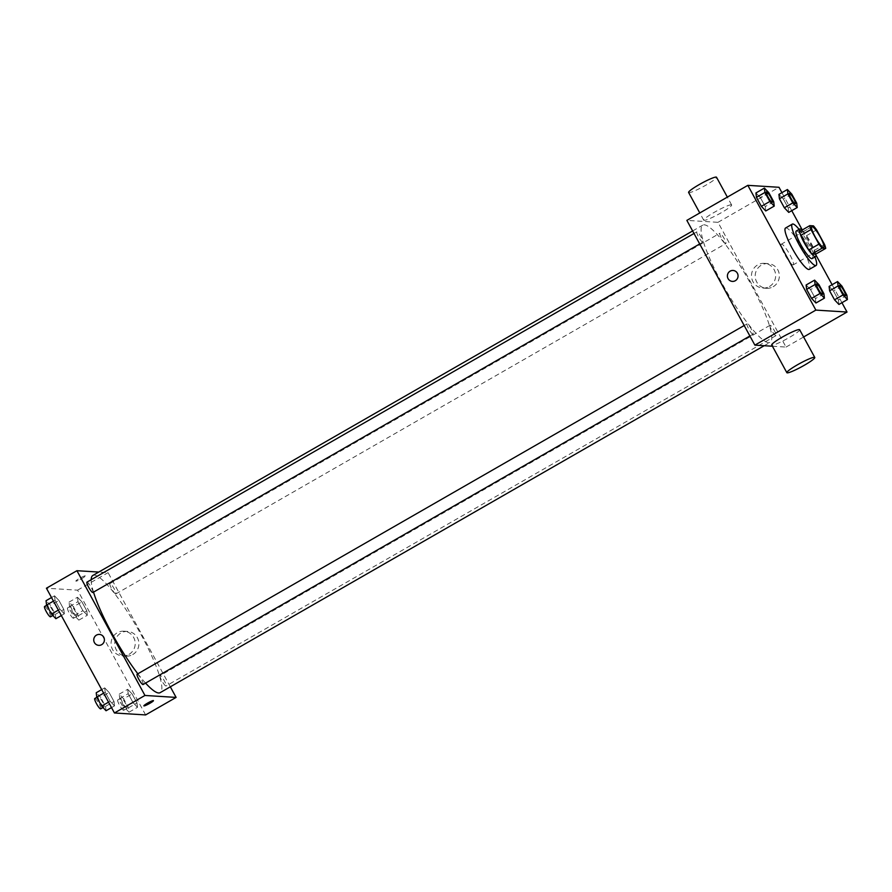 <?xml version="1.0" encoding="UTF-8"?>
<svg xmlns="http://www.w3.org/2000/svg" width="892" height="892" viewBox="0 0 892 892"><rect width="100%" height="100%" fill="white"/><g stroke="black" fill="none" stroke-linecap="round" stroke-linejoin="round"><path stroke-width="0.67" stroke-dasharray="4.46 3.34" d="M792.932 264.924A11.93 2.185 -119.9 0 1 785.016 255A11.93 2.185 -119.9 0 1 781.325 244.196A11.93 2.185 -119.9 0 1 789.164 253.44A11.93 2.185 -119.9 0 1 793.211 264.868A11.93 2.185 -119.9 0 1 792.932 264.924M815.567 254.231A15.387 2.821 -119.9 0 0 814.385 250.329L806.435 235.733A15.387 2.821 -119.9 0 0 803.279 231.708L799.633 231.474M815.734 254.131A15.9 2.91 60.1 0 0 810.126 241.398A15.9 2.91 60.1 0 0 801.953 230.147M796.288 231.017A15.9 2.91 -119.9 0 1 806.736 243.349A15.9 2.91 -119.9 0 1 812.133 258.591M806.435 235.733L816.604 229.902M814.385 250.329L824.554 244.486M803.279 231.708L813.448 225.866M799.12 229.389A23.85 4.371 -119.9 0 1 814.953 256.963M785.551 228.017A23.85 4.371 -119.9 0 1 801.228 246.515A23.85 4.371 -119.9 0 1 809.312 269.373M773.721 201.715L765.247 206.576L765.76 210.958L765.247 206.576L760.341 197.578L755.937 192.951L760.341 197.578L768.815 192.705M796.712 203.142L788.238 208.014L788.74 212.396L788.238 208.014L783.332 199.005L778.928 194.389L783.332 199.005L791.795 194.144M841.937 302.711L832.113 284.704M815.868 254.9L802.276 229.969M791.75 210.668L781.927 192.661M823.907 293.758L815.433 298.619L815.946 303.001L815.433 298.619L810.527 289.621L806.123 284.994L810.527 289.621L819.001 284.749M846.898 295.196L838.424 300.058L838.926 304.44L838.424 300.058L833.507 291.048L829.114 286.432L833.507 291.048L841.981 286.187M768.558 342.639A67.58 12.388 -119.9 0 1 723.691 286.354A67.58 12.388 -119.9 0 1 702.784 225.13A67.58 12.388 -119.9 0 1 747.184 277.557A67.58 12.388 -119.9 0 1 770.097 342.327A67.58 12.388 -119.9 0 1 768.558 342.639M772.427 346.23L786.03 347.077L718.004 222.32L686.851 220.38M725.675 243.616A5.965 1.093 -119.9 0 1 721.717 238.655A5.965 1.093 -119.9 0 1 719.877 233.247A5.965 1.093 -119.9 0 1 723.791 237.874A5.965 1.093 -119.9 0 1 725.809 243.594A5.965 1.093 -119.9 0 1 725.675 243.616M702.684 242.189A5.965 1.093 -119.9 0 1 698.726 237.216A5.965 1.093 -119.9 0 1 696.886 231.82A5.965 1.093 -119.9 0 1 700.8 236.447A5.965 1.093 -119.9 0 1 702.829 242.156A5.965 1.093 -119.9 0 1 702.684 242.189M752.87 334.232A5.965 1.093 -119.9 0 1 748.912 329.271A5.965 1.093 -119.9 0 1 747.072 323.863A5.965 1.093 -119.9 0 1 750.986 328.49A5.965 1.093 -119.9 0 1 753.015 334.199A5.965 1.093 -119.9 0 1 752.87 334.232M770.197 325.268A5.965 1.093 60.1 0 0 770.052 325.29A5.965 1.093 60.1 0 0 772.082 331.01A5.965 1.093 60.1 0 0 775.995 335.637A5.965 1.093 60.1 0 0 774.156 330.23A5.965 1.093 60.1 0 0 770.197 325.268M718.004 222.32L779.006 187.287M786.03 347.077L803.614 336.986M773.152 286.733A12.377 12.075 -86.4 0 0 768.034 263.586A12.377 12.075 -86.4 0 0 755.212 275.193A12.377 12.075 -86.4 0 0 773.152 286.733M731.228 204.803A15.9 1.884 151.4 0 0 715.484 211.649A15.9 1.884 151.4 0 0 703.721 220.201A15.9 1.884 151.4 0 0 718.573 214.236A15.9 1.884 151.4 0 0 731.641 204.982A15.9 1.884 151.4 0 0 731.228 204.803M799.656 329.739A15.9 1.884 -28.6 0 1 787.892 338.291A15.9 1.884 -28.6 0 1 772.149 345.137A15.9 1.884 -28.6 0 1 771.736 344.959M688.602 192.471A15.9 1.884 151.4 0 0 703.465 186.517A15.9 1.884 151.4 0 0 716.521 177.252M769.45 286.499A12.377 12.075 -86.4 0 0 764.344 263.352A12.377 12.075 -86.4 0 0 751.51 274.959A12.377 12.075 -86.4 0 0 769.45 286.499M733.068 270.488L733.068 270.488A5.464 5.33 93.6 0 1 735.32 280.712A5.464 5.33 93.6 0 1 732.388 281.404L732.388 281.404M145.563 683.105A67.58 12.388 -119.9 0 1 137.836 673.794M93.515 592.132A67.58 12.388 -119.9 0 1 91.185 579.711M92.857 575.452A67.58 12.388 -119.9 0 1 137.256 627.879A67.58 12.388 -119.9 0 1 160.17 692.649M160.259 675.59A5.965 1.093 60.1 0 0 160.125 675.623A5.965 1.093 60.1 0 0 162.154 681.343A5.965 1.093 60.1 0 0 166.068 685.959A5.965 1.093 60.1 0 0 164.217 680.563A5.965 1.093 60.1 0 0 160.259 675.59M86.959 582.142A5.965 1.093 -119.9 0 1 90.873 586.769A5.965 1.093 -119.9 0 1 92.891 592.489M137.145 674.185A5.965 1.093 -119.9 0 1 141.059 678.812A5.965 1.093 -119.9 0 1 143.077 684.532M115.748 593.949A5.965 1.093 -119.9 0 1 111.79 588.976A5.965 1.093 -119.9 0 1 109.939 583.58A5.965 1.093 -119.9 0 1 113.864 588.207A5.965 1.093 -119.9 0 1 115.882 593.916A5.965 1.093 -119.9 0 1 115.748 593.949M170.327 686.818L108.077 572.642L98.756 572.062M81.908 601.888L77.504 597.261L78.017 601.643L82.923 610.641L87.327 615.268L86.814 610.886L81.908 601.888L77.504 597.261L78.017 601.643L82.923 610.641L87.327 615.268L86.814 610.886L81.908 601.888L73.434 606.75L69.041 602.122L69.543 606.504L74.449 615.513L78.853 620.13L78.351 615.748L73.434 606.75M109.103 692.493L104.71 687.877L105.211 692.248L110.117 701.257L114.522 705.884L114.02 701.502L109.103 692.493L104.71 687.877L105.211 692.248L110.117 701.257L114.522 705.884L114.02 701.502L109.103 692.493L100.64 697.366L96.236 692.738M145.608 714.927L77.582 590.158L46.429 588.218M58.928 600.45L54.523 595.823L55.025 600.204L59.931 609.214L64.335 613.83L63.834 609.459L58.928 600.45L54.523 595.823L55.025 600.204L59.931 609.214L64.335 613.83L63.834 609.459L58.928 600.45L50.454 605.311L46.049 600.695M132.094 693.931L127.69 689.304L128.203 693.686L133.109 702.695L137.513 707.311L137 702.929L132.094 693.931L127.69 689.304L128.203 693.686L133.109 702.695L137.513 707.311L137 702.929L132.094 693.931L123.62 698.793L119.216 694.177L119.729 698.548L124.635 707.557L129.039 712.184L128.526 707.802L123.62 698.793M77.582 590.158L108.077 572.642M132.73 654.572A12.377 12.075 -86.4 0 0 127.612 631.436A12.377 12.075 -86.4 0 0 114.789 643.032A12.377 12.075 -86.4 0 0 132.73 654.572M85.297 575.808A5.464 0.647 151.4 0 0 79.89 578.161A5.464 0.647 151.4 0 0 75.842 581.105A5.464 0.647 151.4 0 0 80.949 579.053A5.464 0.647 151.4 0 0 85.442 575.864A5.464 0.647 151.4 0 0 85.297 575.808A5.464 0.647 151.4 0 0 79.89 578.161A5.464 0.647 151.4 0 0 75.842 581.105A5.464 0.647 151.4 0 0 80.949 579.053A5.464 0.647 151.4 0 0 85.442 575.875A5.464 0.647 151.4 0 0 85.297 575.808M143.857 705.862L143.868 705.862A5.464 0.647 -28.6 0 1 143.857 705.862A5.464 0.647 -28.6 0 1 148.351 702.673A5.464 0.647 -28.6 0 1 153.457 700.633L153.457 700.633M129.028 654.338A12.377 12.075 -86.4 0 0 123.91 631.202A12.377 12.075 -86.4 0 0 111.087 642.798A12.377 12.075 -86.4 0 0 129.028 654.338M99.413 634.435L99.413 634.435A5.464 5.33 93.6 0 1 101.677 644.66A5.464 5.33 93.6 0 1 98.733 645.351L98.733 645.351M126.965 708.371A5.965 1.093 -119.9 0 1 123.007 703.409A5.965 1.093 -119.9 0 1 121.156 698.001A5.965 1.093 -119.9 0 1 125.081 702.628A5.965 1.093 -119.9 0 1 127.099 708.348A5.965 1.093 -119.9 0 1 126.965 708.371M119.216 694.177L127.69 689.304M119.729 698.548L128.203 693.686M124.635 707.557L133.109 702.695M129.039 712.184L137.513 707.311M128.526 707.802L137 702.929M123.575 710.322A5.965 1.093 -119.9 0 1 119.617 705.349A5.965 1.093 -119.9 0 1 117.766 699.952A5.965 1.093 -119.9 0 1 121.691 704.58A5.965 1.093 -119.9 0 1 123.709 710.288A5.965 1.093 -119.9 0 1 123.575 710.322M76.779 616.327A5.965 1.093 -119.9 0 1 72.821 611.366A5.965 1.093 -119.9 0 1 70.97 605.958A5.965 1.093 -119.9 0 1 74.895 610.585A5.965 1.093 -119.9 0 1 76.913 616.305A5.965 1.093 -119.9 0 1 76.779 616.327M69.041 602.122L77.504 597.261M69.543 606.504L78.017 601.643M74.449 615.513L82.923 610.641M78.853 620.13L87.327 615.268M78.351 615.748L86.814 610.886M73.389 618.279A5.965 1.093 -119.9 0 1 69.431 613.306A5.965 1.093 -119.9 0 1 67.591 607.909A5.965 1.093 -119.9 0 1 71.505 612.536A5.965 1.093 -119.9 0 1 73.523 618.245A5.965 1.093 -119.9 0 1 73.389 618.279M106.048 710.746L105.546 706.364L100.64 697.366M103.974 706.943A5.965 1.093 -119.9 0 1 100.016 701.971A5.965 1.093 -119.9 0 1 98.176 696.574A5.965 1.093 -119.9 0 1 102.089 701.201A5.965 1.093 -119.9 0 1 104.108 706.91A5.965 1.093 -119.9 0 1 103.974 706.943M101.699 689.594L104.71 687.877M103.639 693.162L105.211 692.248M108.545 702.16L110.117 701.257M111.522 707.601L114.522 705.884M105.546 706.364L114.02 701.502M94.786 698.514A5.965 1.093 -119.9 0 1 98.7 703.141A5.965 1.093 -119.9 0 1 100.729 708.861M55.873 618.702L55.36 614.32L50.454 605.311M53.788 614.9A5.965 1.093 -119.9 0 1 49.829 609.927A5.965 1.093 -119.9 0 1 47.99 604.531A5.965 1.093 -119.9 0 1 51.903 609.147A5.965 1.093 -119.9 0 1 53.933 614.867A5.965 1.093 -119.9 0 1 53.788 614.9M51.513 597.551L54.523 595.823M53.453 601.108L55.025 600.204M58.359 610.117L59.931 609.214M61.336 615.558L64.335 613.83M55.36 614.32L63.834 609.459M44.6 606.471A5.965 1.093 -119.9 0 1 48.514 611.098A5.965 1.093 -119.9 0 1 50.543 616.818M839.539 285.395A5.965 1.093 -119.9 0 1 843.442 290.023A5.965 1.093 -119.9 0 1 845.471 295.731M838.424 300.058L833.507 291.048M789.353 193.341A5.965 1.093 -119.9 0 1 793.256 197.979A5.965 1.093 -119.9 0 1 795.285 203.688M788.238 208.014L783.332 199.005M816.548 283.957A5.965 1.093 -119.9 0 1 820.45 288.595A5.965 1.093 -119.9 0 1 822.491 294.293M815.433 298.619L810.527 289.621M766.362 191.914A5.965 1.093 -119.9 0 1 770.264 196.541A5.965 1.093 -119.9 0 1 772.305 202.25M765.247 206.576L760.341 197.578M811.82 226.68L781.325 244.196M823.706 247.352L793.211 264.868M731.641 204.982L727.348 197.11M703.721 220.201L699.774 212.954M762.805 288.06L766.496 288.294M764.344 263.352L768.034 263.586M764.188 345.717L770.097 342.327M692.627 230.961L702.784 225.13M770.052 325.29L160.125 675.623M775.995 335.637L166.068 685.959M699.707 243.951L702.829 242.156M693.998 233.481L696.886 231.82M749.893 335.994L753.015 334.199M744.184 325.524L747.072 323.863M115.882 593.916L725.809 243.594M109.939 583.58L719.877 233.247M122.371 655.91L126.073 656.133M123.91 631.202L127.612 631.436M123.709 710.288L127.099 708.348M117.766 699.952L121.156 698.001M73.523 618.245L76.913 616.305M67.591 607.909L70.97 605.958M103.004 707.546L104.108 706.91M96.86 697.332L98.176 696.574M52.818 615.502L53.933 614.867M46.674 605.278L47.99 604.531"/><path stroke-width="1.34" d="M823.439 247.418A11.93 2.185 -119.9 0 1 815.511 237.484A11.93 2.185 -119.9 0 1 811.82 226.68A11.93 2.185 -119.9 0 1 819.659 235.923A11.93 2.185 -119.9 0 1 823.706 247.352A11.93 2.185 -119.9 0 1 823.439 247.418M824.554 244.486L816.604 229.902A15.387 2.821 -119.9 0 0 813.448 225.866L809.802 225.643A15.387 2.821 -119.9 0 0 810.973 229.545L818.934 244.14A15.387 2.821 -119.9 0 0 822.089 248.166L825.724 248.389A15.387 2.821 -119.9 0 0 824.554 244.486M810.973 229.545L800.815 235.388L808.765 249.972L818.934 244.14M822.089 248.166L811.921 254.008L815.567 254.231L825.724 248.389M811.921 254.008A15.387 2.821 -119.9 0 1 808.765 249.972M800.815 235.388A15.387 2.821 -119.9 0 1 799.633 231.474L809.802 225.643M801.953 230.147A15.9 2.91 60.1 0 0 799.678 229.066A15.9 2.91 60.1 0 0 804.138 242.635A15.9 2.91 60.1 0 0 815.522 256.64A15.9 2.91 60.1 0 0 815.734 254.131M815.522 256.64L812.133 258.591A15.9 2.91 -119.9 0 1 811.765 258.669A15.9 2.91 -119.9 0 1 800.748 244.586A15.9 2.91 -119.9 0 1 796.288 231.017L799.678 229.066M814.953 256.963A23.85 4.371 -119.9 0 1 816.091 265.481A23.85 4.371 -119.9 0 1 815.544 265.593A23.85 4.371 -119.9 0 1 799.711 245.735A23.85 4.371 -119.9 0 1 792.33 224.115A23.85 4.371 -119.9 0 1 799.12 229.389M816.091 265.481L809.312 269.373A23.85 4.371 -119.9 0 1 808.776 269.484A23.85 4.371 -119.9 0 1 792.932 249.626A23.85 4.371 -119.9 0 1 785.551 228.017L792.33 224.115M764.411 188.089L755.937 192.951L756.449 197.333L761.355 206.331L765.76 210.958L774.234 206.097L773.721 201.715L768.815 192.705L764.411 188.089L764.912 192.46L769.829 201.469L774.234 206.097M787.402 189.517L778.928 194.389L779.43 198.76L784.347 207.769L788.74 212.396L797.214 207.524L796.712 203.142L791.795 194.144L787.402 189.517L787.904 193.899L792.81 202.908L797.214 207.524M781.927 192.661L779.006 187.287L747.842 185.346L815.868 310.104L847.021 312.044L841.937 302.711M832.113 284.704L815.868 254.9M802.276 229.969L791.75 210.668M814.597 280.133L806.123 284.994L806.636 289.376L811.542 298.385L815.946 303.001L824.409 298.14L823.907 293.758L819.001 284.749L814.597 280.133L815.098 284.515L820.016 293.513L824.409 298.14M837.577 281.56L829.114 286.432L829.616 290.814L834.522 299.812L838.926 304.44L847.4 299.567L846.898 295.196L841.981 286.187L837.577 281.56L838.09 285.942L842.996 294.951L847.4 299.567M747.842 185.346L686.851 220.38L754.877 345.137L815.868 310.104M735.32 280.712A5.464 5.33 93.6 0 1 727.404 275.617A5.464 5.33 93.6 0 1 737.929 274.725A5.464 5.33 93.6 0 1 735.32 280.712M754.877 345.137L772.427 346.23M803.614 336.986L847.021 312.044M786.856 372.689L771.736 344.959A15.9 1.884 -28.6 0 1 784.804 335.704A15.9 1.884 -28.6 0 1 799.656 329.739L814.775 357.458A15.9 1.884 -28.6 0 1 803.001 366.01A15.9 1.884 -28.6 0 1 787.257 372.856A15.9 1.884 -28.6 0 1 786.856 372.689A15.9 1.884 -28.6 0 1 799.912 363.423A15.9 1.884 -28.6 0 1 814.775 357.458M727.348 197.11L716.521 177.252A15.9 1.884 151.4 0 0 716.12 177.073A15.9 1.884 151.4 0 0 700.376 183.93A15.9 1.884 151.4 0 0 688.602 192.471L699.774 212.954M732.388 281.404A5.464 5.33 93.6 0 1 727.404 275.617A5.464 5.33 93.6 0 1 733.068 270.488M764.188 345.717L160.17 692.649A67.58 12.388 -119.9 0 1 158.631 692.972A67.58 12.388 -119.9 0 1 145.563 683.105M137.836 673.794A67.58 12.388 -119.9 0 1 93.515 592.132M91.185 579.711A67.58 12.388 -119.9 0 1 92.857 575.452L692.627 230.961M699.707 243.951L92.891 592.489A5.965 1.093 -119.9 0 1 92.757 592.511A5.965 1.093 -119.9 0 1 88.799 587.549A5.965 1.093 -119.9 0 1 86.959 582.142L693.998 233.481M749.893 335.994L143.077 684.532A5.965 1.093 -119.9 0 1 142.943 684.554A5.965 1.093 -119.9 0 1 138.985 679.592A5.965 1.093 -119.9 0 1 137.145 674.185L744.184 325.524M98.756 572.062L76.924 570.702L144.95 695.459L176.103 697.41L170.327 686.818M144.95 695.459L114.444 712.976L46.429 588.218L76.924 570.702M101.677 644.66A5.464 5.33 93.6 0 1 93.749 639.564A5.464 5.33 93.6 0 1 104.275 638.672A5.464 5.33 93.6 0 1 101.677 644.66M114.444 712.976L145.608 714.927L176.103 697.41M153.457 700.633A5.464 0.647 -28.6 0 1 149.41 703.565A5.464 0.647 -28.6 0 1 144.002 705.918A5.464 0.647 -28.6 0 1 143.868 705.862A5.464 0.647 -28.6 0 1 148.351 702.684A5.464 0.647 -28.6 0 1 153.457 700.633A5.464 0.647 -28.6 0 1 149.421 703.565A5.464 0.647 -28.6 0 1 144.002 705.918A5.464 0.647 -28.6 0 1 143.868 705.862M98.733 645.351A5.464 5.33 93.6 0 1 93.749 639.564A5.464 5.33 93.6 0 1 99.413 634.435M101.699 689.594L96.236 692.738L96.737 697.12L101.655 706.118L106.048 710.746L111.522 707.601M96.737 697.12L103.639 693.162M101.655 706.118L108.545 702.16M103.004 707.546L100.729 708.861A5.965 1.093 -119.9 0 1 100.584 708.884A5.965 1.093 -119.9 0 1 96.626 703.922A5.965 1.093 -119.9 0 1 94.786 698.514L96.86 697.332M51.513 597.551L46.049 600.695L46.551 605.077L51.468 614.075L55.873 618.702L61.336 615.558M46.551 605.077L53.453 601.108M51.468 614.075L58.359 610.117M52.818 615.502L50.543 616.818A5.965 1.093 -119.9 0 1 50.409 616.84A5.965 1.093 -119.9 0 1 46.44 611.879A5.965 1.093 -119.9 0 1 44.6 606.471L46.674 605.278M845.493 295.72L845.46 295.743A5.965 1.093 -119.9 0 1 845.46 295.743A5.965 1.093 -119.9 0 1 845.326 295.765A5.965 1.093 -119.9 0 1 841.368 290.803A5.965 1.093 -119.9 0 1 839.517 285.395A5.965 1.093 -119.9 0 1 839.539 285.395A5.965 1.093 -119.9 0 1 843.464 290.012A5.965 1.093 -119.9 0 1 845.493 295.72A5.965 1.093 -119.9 0 1 845.348 295.754A5.965 1.093 -119.9 0 1 841.39 290.781A5.965 1.093 -119.9 0 1 839.55 285.384L839.55 285.384M829.114 286.432L829.616 290.814L838.09 285.942M829.616 290.814L834.522 299.812L842.996 294.951M834.522 299.812L838.926 304.44M795.307 203.677L795.274 203.688A5.965 1.093 -119.9 0 1 795.274 203.688A5.965 1.093 -119.9 0 1 795.14 203.722A5.965 1.093 -119.9 0 1 791.182 198.749A5.965 1.093 -119.9 0 1 789.331 193.352A5.965 1.093 -119.9 0 1 789.353 193.341A5.965 1.093 -119.9 0 1 793.278 197.957A5.965 1.093 -119.9 0 1 795.307 203.677A5.965 1.093 -119.9 0 1 795.162 203.699A5.965 1.093 -119.9 0 1 791.204 198.738A5.965 1.093 -119.9 0 1 789.364 193.341L789.331 193.352M778.928 194.389L779.43 198.76L787.904 193.899M779.43 198.76L784.347 207.769L792.81 202.908M784.347 207.769L788.74 212.396M822.335 294.338A5.965 1.093 -119.9 0 1 818.377 289.365A5.965 1.093 -119.9 0 1 816.537 283.968A5.965 1.093 -119.9 0 1 816.548 283.957A5.965 1.093 -119.9 0 1 820.484 288.573A5.965 1.093 -119.9 0 1 822.502 294.293A5.965 1.093 -119.9 0 1 822.48 294.304A5.965 1.093 -119.9 0 1 822.335 294.338M806.123 284.994L806.636 289.376L815.098 284.515M806.636 289.376L811.542 298.385L820.016 293.513M811.542 298.385L815.946 303.001M822.48 294.304L822.502 294.293A5.965 1.093 -119.9 0 1 822.368 294.315A5.965 1.093 -119.9 0 1 818.41 289.354A5.965 1.093 -119.9 0 1 816.559 283.946L816.537 283.968M772.149 202.283A5.965 1.093 -119.9 0 1 768.19 197.322A5.965 1.093 -119.9 0 1 766.351 191.914A5.965 1.093 -119.9 0 1 766.362 191.914L766.373 191.903A5.965 1.093 -119.9 0 1 770.298 196.53A5.965 1.093 -119.9 0 1 772.316 202.239A5.965 1.093 -119.9 0 1 772.294 202.261A5.965 1.093 -119.9 0 1 772.149 202.283M755.937 192.951L756.449 197.333L764.912 192.46M756.449 197.333L761.355 206.331L769.829 201.469M761.355 206.331L765.76 210.958M772.294 202.261L772.316 202.239A5.965 1.093 -119.9 0 1 772.182 202.272A5.965 1.093 -119.9 0 1 768.224 197.31A5.965 1.093 -119.9 0 1 766.373 191.903"/></g></svg>
